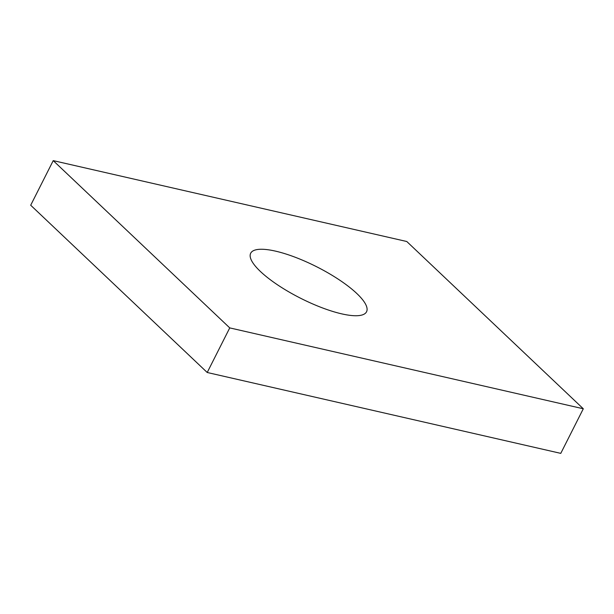 <?xml version="1.0" encoding="UTF-8"?>
<svg xmlns="http://www.w3.org/2000/svg" width="614" height="614" viewBox="0 0 614 614"><rect width="100%" height="100%" fill="white"/><g stroke="black" fill="none" stroke-linecap="round" stroke-linejoin="round"><path stroke-width="0.92" d="M356.834 293.523A64.907 17.676 -153.2 0 1 366.558 311.758A64.907 17.676 -153.2 0 1 322.089 307.767A64.907 17.676 -153.2 0 1 260.405 271.465A64.907 17.676 -153.2 0 1 250.689 253.229A64.907 17.676 -153.2 0 1 295.15 257.228A64.907 17.676 -153.2 0 1 356.834 293.523M207.217 372.491L30.7 205.229L53.226 160.63L406.783 241.509L583.3 408.77L560.774 453.37L207.217 372.491L229.743 327.899L53.226 160.63M583.3 408.77L229.743 327.899"/></g></svg>
